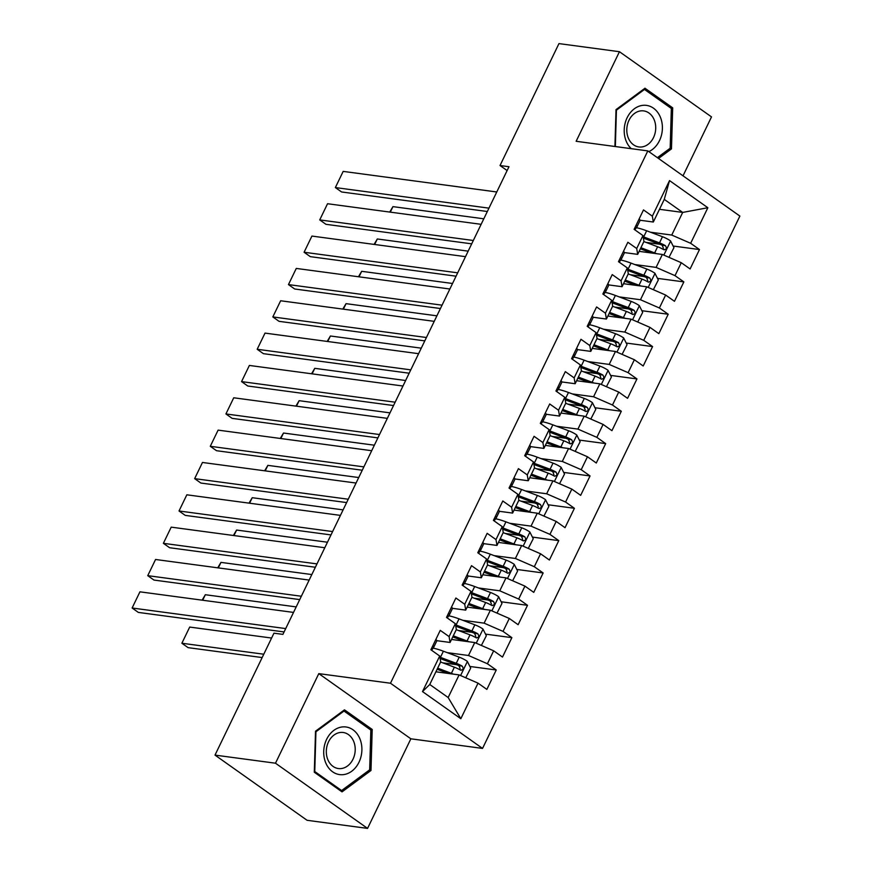 <?xml version="1.0" encoding="UTF-8"?>
<svg xmlns="http://www.w3.org/2000/svg" width="872" height="872" viewBox="0 0 872 872"><rect width="100%" height="100%" fill="white"/><g stroke="black" fill="none" stroke-linecap="round" stroke-linejoin="round"><path stroke-width="1.31" d="M683.027 175.817L711.508 116.892L619.447 51.71L558.963 43.6L500.016 165.527L507.133 170.563M482.543 748.416L739.881 216.082L647.82 150.9L390.482 683.234L482.543 748.416L410.865 738.813L318.792 673.631L275.487 763.207L367.559 828.4L410.865 738.813M367.559 828.4L307.075 820.29L215.003 755.108L275.487 763.207M460.83 718.724L422.506 691.583L439.706 656.017L440.698 661.859L429.754 684.498L448.164 697.535L460.83 718.724L478.03 683.147L486.859 689.403L496.244 669.99L487.404 663.745L493.661 650.806L502.49 657.063L511.875 637.65L503.046 631.393L509.292 618.466L518.132 624.712L527.505 605.31L518.677 599.053L524.933 586.126L533.762 592.371L543.147 572.969L534.307 566.713L540.564 553.775L549.393 560.031L558.778 540.629L549.949 534.373L556.194 521.434L565.034 527.691L574.408 508.289L565.579 502.032L571.836 489.094L580.665 495.351L590.05 475.949L581.21 469.692L587.466 456.754L596.295 463.01L605.68 443.608L596.851 437.352L603.097 424.413L611.937 430.67L621.311 411.268L612.482 405.011L618.739 392.073L627.567 398.33L636.952 378.928L628.113 372.671L634.369 359.733L643.198 365.989L652.583 346.576L643.754 340.331L650 327.392L658.84 333.649L668.214 314.236L659.385 307.99L665.641 295.052L674.47 301.309L683.855 281.896L675.015 275.65L681.272 262.712L690.112 268.958L699.486 249.555L673.13 246.024M659.472 209.302L682.689 212.419L707.857 207.732L669.533 180.591L652.332 216.169L643.503 209.912L634.118 229.325L642.958 235.571L636.702 248.509L627.862 242.263L618.488 261.665L627.317 267.922L621.06 280.849L612.231 274.604L602.846 294.006L611.686 300.262L605.43 313.19L596.601 306.944L587.216 326.346L596.056 332.603L589.799 345.541L580.959 339.284L571.585 358.686L580.414 364.943L574.158 377.881L565.328 371.625L555.944 391.027L564.784 397.283L558.527 410.222L549.698 403.965L540.313 423.367L549.142 429.623L542.896 442.562L534.056 436.305L524.682 455.707L533.511 461.964L527.255 474.902L518.426 468.646L509.041 488.048L517.881 494.304L511.624 507.242L502.795 500.986L493.41 520.388L502.239 526.644L495.994 539.583L487.154 533.326L477.78 552.739L486.609 558.985L480.352 571.923L471.523 565.666L462.138 585.079L470.978 591.325L464.722 604.263L455.893 598.007L446.508 617.42L455.337 623.676L449.091 636.604L440.251 630.358L430.877 649.76L439.706 656.017M707.857 207.732L690.657 243.299L699.486 249.555M215.003 755.108L273.95 633.181L282.91 634.38L508.976 166.726L500.016 165.527M639.143 251.354L662.36 254.46L656.104 267.399L634.794 264.543M681.272 262.712L662.36 254.46M675.015 275.65L656.104 267.399M669.533 180.591L664.268 199.383L653.324 222.022L639.983 220.235M652.332 216.169L653.324 222.022M623.513 283.694L646.73 286.801L640.473 299.739L619.164 296.883M665.641 295.052L646.73 286.801M659.385 307.99L640.473 299.739M642.958 235.571L643.95 241.424L637.694 254.362L624.352 252.575M636.702 248.509L637.694 254.362M607.882 316.035L631.088 319.141L624.843 332.079L603.522 329.224M650 327.392L631.088 319.141M643.754 340.331L624.843 332.079M627.317 267.922L628.309 273.764L622.063 286.703L608.721 284.915M621.06 280.849L622.063 286.703M592.241 348.375L615.458 351.481L609.201 364.42L587.892 361.564M634.369 359.733L615.458 351.481M628.113 372.671L609.201 364.42M611.686 300.262L612.678 306.105L606.422 319.043L593.08 317.255M605.43 313.19L606.422 319.043M576.61 380.715L599.827 383.822L593.57 396.76L572.261 393.904M618.739 392.073L599.827 383.822M612.482 405.011L593.57 396.76M596.056 332.603L597.048 338.445L590.791 351.383L577.449 349.596M589.799 345.541L590.791 351.383M560.979 413.055L584.186 416.162L577.929 429.1L556.619 426.245M603.097 424.413L584.186 416.162M596.851 437.352L577.929 429.1M580.414 364.943L581.406 370.785L575.16 383.724L561.819 381.936M574.158 377.881L575.16 383.724M545.338 445.396L568.555 448.502L562.298 461.441L540.989 458.585M587.466 456.754L568.555 448.502M581.21 469.692L562.298 461.441M564.784 397.283L565.775 403.126L559.519 416.064L546.177 414.276M558.527 410.222L559.519 416.064M529.707 477.736L552.924 480.853L546.668 493.781L525.358 490.925M571.836 489.094L552.924 480.853M565.579 502.032L546.668 493.781M549.142 429.623L550.145 435.466L543.888 448.404L530.547 446.617M542.896 442.562L543.888 448.404M514.077 510.076L537.283 513.194L531.026 526.132L509.717 523.276M556.194 521.434L537.283 513.194M549.949 534.373L531.026 526.132M533.511 461.964L534.503 467.806L528.258 480.745L514.916 478.957M527.255 474.902L528.258 480.745M498.435 542.417L521.652 545.534L515.396 558.472L494.086 555.617M540.564 553.775L521.652 545.534M534.307 566.713L515.396 558.472M517.881 494.304L518.873 500.157L512.616 513.085L499.275 511.297M511.624 507.242L512.616 513.085M482.805 574.757L506.022 577.874L499.765 590.813L478.456 587.957M524.933 586.126L506.022 577.874M518.677 599.053L499.765 590.813M502.239 526.644L503.242 532.498L496.986 545.425L483.644 543.638M495.994 539.583L496.986 545.425M467.174 607.108L490.38 610.215L484.124 623.153L462.814 620.297M509.292 618.466L490.38 610.215M503.046 631.393L484.124 623.153M486.609 558.985L487.601 564.838L481.344 577.776L468.013 575.989M480.352 571.923L481.344 577.776M451.533 639.448L474.75 642.555L468.493 655.493L447.183 652.638M493.661 650.806L474.75 642.555M487.404 663.745L468.493 655.493M470.978 591.325L471.97 597.178L465.713 610.117L452.372 608.329M464.722 604.263L465.713 610.117M435.902 671.789L459.108 674.895L448.164 697.535M478.03 683.147L459.108 674.895M455.337 623.676L456.339 629.519L450.083 642.457L436.741 640.669M449.091 636.604L450.083 642.457M318.792 673.631L390.482 683.234M619.447 51.71L576.141 141.286L647.82 150.9M650.425 232.203L671.745 235.059L682.689 212.419L664.268 199.383M422.506 691.583L429.754 684.498M690.657 243.299L671.745 235.059M344.473 709.83L315.522 731.216L314.302 772.243L342.031 791.874L370.982 770.488L372.202 729.461L344.473 709.83M658.513 158.464L671.473 148.883L672.693 107.856L644.964 88.225L616.014 109.621L614.923 146.485M496.244 669.99L469.877 666.459M456.427 664.66L442.791 662.829M511.875 637.65L485.519 634.118M472.068 632.32L458.421 630.489M527.505 605.31L501.149 601.778M487.699 599.98L474.052 598.148M543.147 572.969L516.78 569.438M503.329 567.639L489.693 565.808M558.778 540.629L532.421 537.098M518.971 535.299L505.324 533.468M574.408 508.289L548.052 504.757M534.601 502.959L520.955 501.128M590.05 475.949L563.683 472.417M550.243 470.608L536.596 468.787M605.68 443.608L579.324 440.077M565.874 438.267L552.227 436.447M621.311 411.268L594.955 407.736M581.504 405.927L567.857 404.107M636.952 378.928L610.585 375.396M597.146 373.587L583.499 371.755M652.583 346.576L626.227 343.045M612.776 341.246L599.129 339.415M668.214 314.236L641.857 310.705M628.407 308.906L614.771 307.075M683.855 281.896L657.488 278.364M644.048 276.566L630.402 274.735M659.679 244.225L646.032 242.394M369.488 729.09L372.202 729.461M369.107 770.227L370.982 770.488M669.979 107.496L672.693 107.856M669.598 148.632L671.473 148.883M285.711 628.581L132.119 608.002L138.332 612.406L284.087 631.938M435.891 639.372A9.788 2.3 25.8 0 1 436.709 641.105A9.788 2.3 25.8 0 1 436.654 641.182L433.766 647.166M293.526 612.417L139.934 591.826L132.119 608.002L139.934 591.826M431.673 650.174L433.689 647.329A9.788 2.3 -154.2 0 0 433.733 647.253A9.788 2.3 -154.2 0 0 432.926 645.509M431.051 649.389A9.788 2.3 25.8 0 1 431.793 650.414M465.735 677.784L470.706 668.094L467.294 661.336A9.788 2.3 -154.2 0 0 459.228 657.161L443.401 651.21A28.264 6.627 -154.2 0 0 433.122 648.125M263.78 654.218L181.877 643.242L189.704 627.066L271.595 638.042M453.331 674.121A9.788 2.3 -154.2 0 0 451.402 673.337L437.657 668.159M189.704 627.066L181.877 643.242L188.101 647.645L262.156 657.564M448.284 673.446L437.123 669.249M440.622 662.022L454.377 667.189A9.788 2.3 25.8 0 1 460.307 670.001C463.206 670.121 463.839 668.824 462.182 666.121A9.788 2.3 -154.2 0 0 456.252 663.309L440.425 657.357A28.264 6.627 -154.2 0 0 439.902 657.161M440.142 658.545A23.468 5.494 25.8 0 1 441.537 659.058L457.364 665.009A4.992 1.166 25.8 0 1 458.955 665.696L460.122 668.628M460.307 670.001L461.081 670.285M301.341 596.241L147.75 575.662L153.973 580.065L299.728 599.598M451.533 607.021A9.788 2.3 25.8 0 1 452.339 608.765A9.788 2.3 25.8 0 1 452.296 608.841L449.396 614.825M309.168 580.076L155.565 559.486L147.75 575.662L155.565 559.486M447.303 617.834L449.32 614.989A9.788 2.3 -154.2 0 0 449.363 614.913A9.788 2.3 -154.2 0 0 448.557 613.169M446.682 617.049A9.788 2.3 25.8 0 1 447.434 618.074M316.983 563.901L163.38 543.321L169.604 547.725L315.359 567.258M467.163 574.681A9.788 2.3 25.8 0 1 467.97 576.425A9.788 2.3 25.8 0 1 467.926 576.501L465.038 582.485M324.798 547.736L171.206 527.146L163.38 543.321L171.206 527.146M462.934 585.494L464.961 582.649A9.788 2.3 -154.2 0 0 465.005 582.572A9.788 2.3 -154.2 0 0 464.198 580.828M462.324 584.709A9.788 2.3 25.8 0 1 463.065 585.733M481.377 645.443L486.336 635.753L482.925 628.995A9.788 2.3 -154.2 0 0 474.858 624.821L459.032 618.869A28.264 6.627 -154.2 0 0 448.753 615.785M202.664 600.241L205.334 594.726L296.197 606.901M468.973 641.781A9.788 2.3 -154.2 0 0 467.043 640.996L453.287 635.819M463.926 641.105L452.764 636.909M456.252 629.671L470.008 634.849A9.788 2.3 25.8 0 1 475.938 637.661C478.848 637.781 479.469 636.484 477.812 633.781A9.788 2.3 -154.2 0 0 471.883 630.968L456.067 625.017A28.264 6.627 -154.2 0 0 455.533 624.821M455.773 626.205A23.468 5.494 25.8 0 1 457.168 626.717L472.995 632.669A4.992 1.166 25.8 0 1 474.586 633.355L475.752 636.288M475.938 637.661L476.722 637.944M202.108 600.165L205.334 594.726M497.007 613.103L501.978 603.413L498.555 596.655A9.788 2.3 -154.2 0 0 490.489 592.48L474.673 586.529A28.264 6.627 -154.2 0 0 464.395 583.444M218.305 567.901L220.965 562.386L311.827 574.561M484.603 609.441A9.788 2.3 -154.2 0 0 482.674 608.656L468.918 603.479M479.556 608.765L468.395 604.568M471.894 597.331L485.65 602.508A9.788 2.3 25.8 0 1 491.568 605.321C494.478 605.441 495.1 604.143 493.443 601.44A9.788 2.3 -154.2 0 0 487.524 598.628L471.698 592.677A28.264 6.627 -154.2 0 0 471.174 592.48M471.403 593.865A23.468 5.494 25.8 0 1 472.809 594.377L488.625 600.328A4.992 1.166 25.8 0 1 490.228 601.004L491.394 603.947M491.568 605.321L492.353 605.593M217.738 567.825L220.965 562.386M343.514 726.856A24.013 18.999 97.6 0 0 323.719 751.381A24.013 18.999 97.6 0 0 342.086 774.728A24.013 18.999 97.6 0 0 361.891 750.203A24.013 18.999 97.6 0 0 343.514 726.856M341.301 732.404A18.181 14.388 97.6 0 0 326.379 749.789A18.181 14.388 97.6 0 0 338.347 768.537A18.181 14.388 97.6 0 0 340.222 768.635A18.181 14.388 97.6 0 0 355.144 751.25A18.181 14.388 97.6 0 0 343.176 732.491A18.181 14.388 97.6 0 0 341.301 732.404M369.673 769.812L341.617 790.544L314.759 771.524L315.937 731.772L343.993 711.04L370.851 730.06L369.673 769.812M339.797 790.294L341.617 790.544M343.012 710.909L343.993 711.04M648.844 151.619A24.013 18.999 97.6 0 0 662.24 124.652A24.013 18.999 97.6 0 0 644.016 105.261A24.013 18.999 97.6 0 0 625.42 122.178A24.013 18.999 97.6 0 0 631.252 148.676M641.792 110.799A18.181 14.388 97.6 0 0 626.87 128.184A18.181 14.388 97.6 0 0 638.838 146.943A18.181 14.388 97.6 0 0 640.713 147.041A18.181 14.388 97.6 0 0 655.646 129.656A18.181 14.388 97.6 0 0 643.667 110.897A18.181 14.388 97.6 0 0 641.792 110.799M615.349 146.54L616.428 110.166L644.484 89.445L671.353 108.466L670.165 148.218L657.379 157.658M643.503 89.315L644.484 89.445M332.613 531.56L179.022 510.981L185.235 515.385L330.989 534.918M482.805 542.34A9.788 2.3 25.8 0 1 483.611 544.084A9.788 2.3 25.8 0 1 483.557 544.161L480.668 550.145M340.429 515.385L186.837 494.806L179.022 510.981L186.837 494.806M478.575 553.153L480.592 550.308A9.788 2.3 -154.2 0 0 480.636 550.232A9.788 2.3 -154.2 0 0 479.829 548.488M477.954 552.368A9.788 2.3 25.8 0 1 478.695 553.393M348.244 499.22L194.652 478.641L200.876 483.044L346.631 502.577M498.435 510A9.788 2.3 25.8 0 1 499.242 511.744A9.788 2.3 25.8 0 1 499.198 511.82L496.299 517.805M356.07 483.044L202.468 462.465L194.652 478.641L202.468 462.465M494.206 520.813L496.223 517.968A9.788 2.3 -154.2 0 0 496.266 517.892A9.788 2.3 -154.2 0 0 495.46 516.148M493.585 520.028A9.788 2.3 25.8 0 1 494.337 521.042M512.638 580.763L517.608 571.073L514.197 564.315A9.788 2.3 -154.2 0 0 506.131 560.14L490.304 554.189A28.264 6.627 -154.2 0 0 480.025 551.104M233.936 535.561L236.606 530.045L327.458 542.221M500.234 577.101A9.788 2.3 -154.2 0 0 498.304 576.305L484.56 571.138M495.187 576.425L484.025 572.228M487.524 564.991L501.28 570.168A9.788 2.3 25.8 0 1 507.21 572.98C510.109 573.1 510.741 571.803 509.085 569.1A9.788 2.3 -154.2 0 0 503.155 566.288L487.328 560.336A28.264 6.627 -154.2 0 0 486.805 560.14M487.045 561.524A23.468 5.494 25.8 0 1 488.44 562.037L504.267 567.988A4.992 1.166 25.8 0 1 505.858 568.664L507.024 571.607M507.21 572.98L507.984 573.253M233.38 535.484L236.606 530.045M528.279 548.423L533.239 538.733L529.827 531.975A9.788 2.3 -154.2 0 0 521.761 527.8L505.934 521.848A28.264 6.627 -154.2 0 0 495.656 518.764M249.566 503.209L252.237 497.705L343.099 509.88M515.875 544.76A9.788 2.3 -154.2 0 0 513.946 543.965L500.19 538.798M510.829 544.084L499.667 539.888M503.166 532.65L516.911 537.828A9.788 2.3 25.8 0 1 522.84 540.64C525.751 540.76 526.372 539.463 524.715 536.76A9.788 2.3 -154.2 0 0 518.786 533.947L502.97 527.996A28.264 6.627 -154.2 0 0 502.436 527.8M502.675 529.184A23.468 5.494 25.8 0 1 504.071 529.696L519.897 535.648A4.992 1.166 25.8 0 1 521.489 536.324L522.666 539.267M522.84 540.64L523.625 540.913M249.011 503.144L252.237 497.705M363.886 466.88L210.283 446.3L216.507 450.704L362.262 470.226M514.066 477.66A9.788 2.3 25.8 0 1 514.872 479.404A9.788 2.3 25.8 0 1 514.829 479.48L511.94 485.464M371.701 450.704L218.109 430.125L210.283 446.3L218.109 430.125M509.837 488.462L511.864 485.628A9.788 2.3 -154.2 0 0 511.908 485.541A9.788 2.3 -154.2 0 0 511.101 483.807M509.226 487.688A9.788 2.3 25.8 0 1 509.967 488.702M543.91 516.082L548.88 506.392L545.458 499.634A9.788 2.3 -154.2 0 0 537.392 495.46L521.576 489.508A28.264 6.627 -154.2 0 0 511.297 486.423M265.208 470.869L267.868 465.365L358.73 477.54M531.506 512.42A9.788 2.3 -154.2 0 0 529.577 511.624L515.821 506.458M526.459 511.744L515.298 507.548M518.796 500.31L532.552 505.488A9.788 2.3 25.8 0 1 538.471 508.3C541.381 508.409 542.003 507.123 540.346 504.419A9.788 2.3 -154.2 0 0 534.427 501.596L518.6 495.656A28.264 6.627 -154.2 0 0 518.077 495.46M518.306 496.844A23.468 5.494 25.8 0 1 519.712 497.356L535.528 503.308A4.992 1.166 25.8 0 1 537.13 503.983L538.297 506.926M538.471 508.3L539.256 508.572M264.641 470.793L267.868 465.365M379.516 434.539L225.924 413.949L232.137 418.364L377.892 437.886M529.707 445.32A9.788 2.3 25.8 0 1 530.514 447.064A9.788 2.3 25.8 0 1 530.459 447.14L527.571 453.124M387.332 418.364L233.74 397.785L225.924 413.949L233.74 397.785M525.478 456.121L527.495 453.287A9.788 2.3 -154.2 0 0 527.538 453.2A9.788 2.3 -154.2 0 0 526.732 451.467M524.857 455.348A9.788 2.3 25.8 0 1 525.609 456.361M559.541 483.742L564.511 474.052L561.099 467.294A9.788 2.3 -154.2 0 0 553.033 463.119L537.207 457.168A28.264 6.627 -154.2 0 0 526.928 454.083M280.839 438.529L283.509 433.024L374.361 445.2M547.136 480.08A9.788 2.3 -154.2 0 0 545.207 479.284L531.462 474.117M542.09 479.404L530.928 475.207M534.427 467.97L548.183 473.136A9.788 2.3 25.8 0 1 554.112 475.959C557.012 476.068 557.644 474.782 555.987 472.079A9.788 2.3 -154.2 0 0 550.058 469.256L534.231 463.315A28.264 6.627 -154.2 0 0 533.708 463.119M533.947 464.504A23.468 5.494 25.8 0 1 535.343 465.016L551.169 470.956A4.992 1.166 25.8 0 1 552.761 471.643L553.927 474.586M554.112 475.959L554.886 476.232M280.283 438.453L283.509 433.024M395.147 402.199L241.555 381.609L247.779 386.013L393.534 405.545M545.338 412.979A9.788 2.3 25.8 0 1 546.145 414.723A9.788 2.3 25.8 0 1 546.101 414.8L543.202 420.784M402.973 386.024L249.37 365.444L241.555 381.609L249.37 365.444M541.109 423.781L543.125 420.947A9.788 2.3 -154.2 0 0 543.169 420.86A9.788 2.3 -154.2 0 0 542.362 419.127M540.487 423.007A9.788 2.3 25.8 0 1 541.24 424.021M410.788 369.859L257.185 349.269L263.409 353.672L409.164 373.205M560.969 380.639A9.788 2.3 25.8 0 1 561.775 382.372A9.788 2.3 25.8 0 1 561.732 382.459L558.843 388.432M418.604 353.683L265.012 333.104L257.185 349.269L265.012 333.104M556.739 391.441L558.767 388.596A9.788 2.3 -154.2 0 0 558.81 388.52A9.788 2.3 -154.2 0 0 558.004 386.787M556.129 390.667A9.788 2.3 25.8 0 1 556.87 391.681M426.419 337.508L272.827 316.928L279.051 321.332L424.795 340.865M576.61 348.299A9.788 2.3 25.8 0 1 577.417 350.032A9.788 2.3 25.8 0 1 577.362 350.119L574.474 356.092M434.234 321.343L280.642 300.764L272.827 316.928L280.642 300.764M572.381 359.101L574.397 356.256A9.788 2.3 -154.2 0 0 574.441 356.179A9.788 2.3 -154.2 0 0 573.634 354.446M571.76 358.327A9.788 2.3 25.8 0 1 572.512 359.34M442.05 305.167L288.458 284.588L294.682 288.992L440.436 308.525M592.241 315.958A9.788 2.3 25.8 0 1 593.047 317.691A9.788 2.3 25.8 0 1 593.004 317.768L590.115 323.752M449.876 289.003L296.273 268.423L288.458 284.588L296.273 268.423M588.011 326.76L590.028 323.915A9.788 2.3 -154.2 0 0 590.082 323.839A9.788 2.3 -154.2 0 0 589.265 322.095M587.39 325.975A9.788 2.3 25.8 0 1 588.142 327M457.691 272.827L304.088 252.248L310.312 256.651L456.067 276.184M607.871 283.618A9.788 2.3 25.8 0 1 608.678 285.351A9.788 2.3 25.8 0 1 608.634 285.427L605.746 291.412M465.506 256.662L311.914 236.072L304.088 252.248L311.914 236.072M603.642 294.42L605.669 291.575A9.788 2.3 -154.2 0 0 605.713 291.499A9.788 2.3 -154.2 0 0 604.906 289.755M603.032 293.635A9.788 2.3 25.8 0 1 603.773 294.66M473.322 240.487L319.73 219.908L325.954 224.311L471.698 243.844M623.513 251.278A9.788 2.3 25.8 0 1 624.319 253.011A9.788 2.3 25.8 0 1 624.276 253.087L621.376 259.071M481.137 224.322L327.545 203.732L319.73 219.908L327.545 203.732M619.284 262.08L621.3 259.235A9.788 2.3 -154.2 0 0 621.344 259.158A9.788 2.3 -154.2 0 0 620.537 257.414M618.662 261.295A9.788 2.3 25.8 0 1 619.414 262.319M488.952 208.146L335.36 187.567L341.584 191.971L487.339 211.504M639.143 218.927A9.788 2.3 25.8 0 1 639.95 220.671A9.788 2.3 25.8 0 1 639.906 220.747L637.018 226.731M496.778 191.982L343.176 171.392L335.36 187.567L343.176 171.392M634.914 229.739L636.931 226.894A9.788 2.3 -154.2 0 0 636.985 226.818A9.788 2.3 -154.2 0 0 636.168 225.074M634.293 228.955A9.788 2.3 25.8 0 1 635.045 229.979M575.182 451.402L580.142 441.712L576.73 434.954A9.788 2.3 -154.2 0 0 568.664 430.779L552.837 424.828A28.264 6.627 -154.2 0 0 542.558 421.743M296.48 406.189L299.14 400.684L390.002 412.859M562.778 447.728A9.788 2.3 -154.2 0 0 560.849 446.944L547.093 441.777M557.731 447.053L546.57 442.856M550.068 435.629L563.813 440.796A9.788 2.3 25.8 0 1 569.743 443.619C572.653 443.728 573.275 442.442 571.618 439.739A9.788 2.3 -154.2 0 0 565.688 436.916L549.872 430.975A28.264 6.627 -154.2 0 0 549.338 430.768M549.578 432.163A23.468 5.494 25.8 0 1 550.973 432.675L566.8 438.616A4.992 1.166 25.8 0 1 568.391 439.303L569.569 442.246M569.743 443.619L570.528 443.892M295.913 406.112L299.14 400.684M590.813 419.05L595.783 409.36L592.361 402.602A9.788 2.3 -154.2 0 0 584.294 398.428L568.479 392.487A28.264 6.627 -154.2 0 0 558.2 389.403M312.111 373.848L314.77 368.333L405.633 380.508M578.409 415.388A9.788 2.3 -154.2 0 0 576.479 414.603L562.723 409.437M573.362 414.712L562.2 410.516M565.699 403.289L579.455 408.456A9.788 2.3 25.8 0 1 585.374 411.279C588.284 411.388 588.916 410.091 587.248 407.398A9.788 2.3 -154.2 0 0 581.33 404.575L565.503 398.624A28.264 6.627 -154.2 0 0 564.98 398.428M565.209 399.823A23.468 5.494 25.8 0 1 566.615 400.324L582.431 406.276A4.992 1.166 25.8 0 1 584.033 406.962L585.199 409.905M585.374 411.279L586.158 411.551M311.555 373.772L314.77 368.333M606.443 386.71L611.414 377.02L608.002 370.262A9.788 2.3 -154.2 0 0 599.936 366.087L584.109 360.147A28.264 6.627 -154.2 0 0 573.831 357.051M327.741 341.508L330.412 335.993L421.263 348.168M594.039 383.048A9.788 2.3 -154.2 0 0 592.11 382.263L578.365 377.096M588.992 382.372L577.842 378.175M581.33 370.949L595.086 376.115A9.788 2.3 25.8 0 1 601.015 378.938C603.914 379.048 604.547 377.75 602.89 375.058A9.788 2.3 -154.2 0 0 596.96 372.235L581.134 366.284A28.264 6.627 -154.2 0 0 580.61 366.087M580.85 367.472A23.468 5.494 25.8 0 1 582.245 367.984L598.072 373.935A4.992 1.166 25.8 0 1 599.663 374.622L600.83 377.565M601.015 378.938L601.789 379.211M327.185 341.432L330.412 335.993M622.085 354.37L627.044 344.68L623.633 337.922A9.788 2.3 -154.2 0 0 615.567 333.747L599.74 327.796A28.264 6.627 -154.2 0 0 589.461 324.711M343.383 309.168L346.042 303.652L436.905 315.828M609.681 350.708A9.788 2.3 -154.2 0 0 607.751 349.923L593.996 344.745M604.634 350.032L593.472 345.835M596.971 338.608L610.716 343.775A9.788 2.3 25.8 0 1 616.646 346.587C619.556 346.707 620.177 345.41 618.521 342.707A9.788 2.3 -154.2 0 0 612.591 339.895L596.775 333.943A28.264 6.627 -154.2 0 0 596.241 333.747M596.481 335.131A23.468 5.494 25.8 0 1 597.876 335.644L613.703 341.595A4.992 1.166 25.8 0 1 615.294 342.282L616.471 345.225M616.646 346.587L617.431 346.871M342.816 309.091L346.042 303.652M637.715 322.03L642.686 312.34L639.274 305.582A9.788 2.3 -154.2 0 0 631.197 301.407L615.381 295.455A28.264 6.627 -154.2 0 0 605.103 292.371M359.013 276.827L361.673 271.312L452.535 283.487M625.311 318.367A9.788 2.3 -154.2 0 0 623.382 317.582L609.626 312.405M620.264 317.691L609.103 313.495M612.602 306.268L626.358 311.435A9.788 2.3 25.8 0 1 632.276 314.247C635.187 314.367 635.819 313.07 634.151 310.367A9.788 2.3 -154.2 0 0 628.232 307.554L612.406 301.603A28.264 6.627 -154.2 0 0 611.882 301.407M612.111 302.791A23.468 5.494 25.8 0 1 613.517 303.303L629.333 309.255A4.992 1.166 25.8 0 1 630.936 309.942L632.102 312.874M632.276 314.247L633.061 314.53M358.457 276.751L361.673 271.312M653.346 289.689L658.316 279.999L654.905 273.241A9.788 2.3 -154.2 0 0 646.839 269.067L631.012 263.115A28.264 6.627 -154.2 0 0 620.733 260.03M374.644 244.487L377.314 238.972L468.166 251.147M640.953 286.027A9.788 2.3 -154.2 0 0 639.023 285.242L625.268 280.065M635.895 285.351L624.744 281.155M628.232 273.928L641.988 279.095A9.788 2.3 25.8 0 1 647.918 281.907C650.828 282.027 651.449 280.73 649.793 278.026A9.788 2.3 -154.2 0 0 643.863 275.214L628.047 269.263A28.264 6.627 -154.2 0 0 627.513 269.067M627.753 270.451A23.468 5.494 25.8 0 1 629.148 270.963L644.975 276.915A4.992 1.166 25.8 0 1 646.566 277.601L647.733 280.533M647.918 281.907L648.692 282.19M374.088 244.411L377.314 238.972M668.988 257.349L673.947 247.659L670.535 240.901A9.788 2.3 -154.2 0 0 662.469 236.726L646.643 230.775A28.264 6.627 -154.2 0 0 636.364 227.69M390.285 212.147L392.945 206.631L483.807 218.807M656.583 253.687A9.788 2.3 -154.2 0 0 654.654 252.902L640.898 247.724M651.537 253.011L640.375 248.814M643.874 241.577L657.619 246.754A9.788 2.3 25.8 0 1 663.548 249.566C666.459 249.686 667.08 248.389 665.423 245.686A9.788 2.3 -154.2 0 0 659.505 242.874L643.678 236.922A28.264 6.627 -154.2 0 0 643.144 236.726M643.383 238.111A23.468 5.494 25.8 0 1 644.779 238.623L660.605 244.574A4.992 1.166 25.8 0 1 662.197 245.261L663.374 248.193M663.548 249.566L664.333 249.839M389.719 212.07L392.945 206.631M460.59 675.538L467.381 661.51M440.425 657.357L443.401 651.21M456.252 663.309L459.228 657.161M451.402 673.337L454.377 667.189M458.955 665.696L462.182 666.121M476.232 643.198L483.012 629.17M456.067 625.017L459.032 618.869M471.883 630.968L474.858 624.821M467.043 640.996L470.008 634.849M474.586 633.355L477.812 633.781M491.863 610.858L498.642 596.829M471.698 592.677L474.673 586.529M487.524 598.628L490.489 592.48M482.674 608.656L485.65 602.508M490.228 601.004L493.443 601.44M507.493 578.518L514.284 564.478M487.328 560.336L490.304 554.189M503.155 566.288L506.131 560.14M498.304 576.305L501.28 570.168M505.858 568.664L509.085 569.1M523.135 546.177L529.914 532.138M502.97 527.996L505.934 521.848M518.786 533.947L521.761 527.8M513.946 543.965L516.911 537.828M521.489 536.324L524.715 536.76M538.765 513.837L545.545 499.798M518.6 495.656L521.576 489.508M534.427 501.596L537.392 495.46M529.577 511.624L532.552 505.488M537.13 503.983L540.346 504.419M554.396 481.497L561.187 467.457M534.231 463.315L537.207 457.168M550.058 469.256L553.033 463.119M545.207 479.284L548.183 473.136M552.761 471.643L555.987 472.079M570.037 449.156L576.817 435.117M549.872 430.975L552.837 424.828M565.688 436.916L568.664 430.779M560.849 446.944L563.813 440.796M568.391 439.303L571.618 439.739M585.668 416.816L592.448 402.777M565.503 398.624L568.479 392.487M581.33 404.575L584.294 398.428M576.479 414.603L579.455 408.456M584.033 406.962L587.248 407.398M601.298 384.476L608.089 370.437M581.134 366.284L584.109 360.147M596.96 372.235L599.936 366.087M592.11 382.263L595.086 376.115M599.663 374.622L602.89 375.058M616.94 352.125L623.72 338.096M596.775 333.943L599.74 327.796M612.591 339.895L615.567 333.747M607.751 349.923L610.716 343.775M615.294 342.282L618.521 342.707M632.571 319.784L639.35 305.756M612.406 301.603L615.381 295.455M628.232 307.554L631.197 301.407M623.382 317.582L626.358 311.435M630.936 309.942L634.151 310.367M648.201 287.444L654.992 273.416M628.047 269.263L631.012 263.115M643.863 275.214L646.839 269.067M639.023 285.242L641.988 279.095M646.566 277.601L649.793 278.026M663.843 255.104L670.623 241.075M643.678 236.922L646.643 230.775M659.505 242.874L662.469 236.726M654.654 252.902L657.619 246.754M662.197 245.261L665.423 245.686M433.733 647.253L436.709 641.105M449.363 614.913L452.339 608.765M465.005 582.572L467.97 576.425M480.636 550.232L483.611 544.084M496.266 517.892L499.242 511.744M511.908 485.541L514.872 479.404M527.538 453.2L530.514 447.064M543.169 420.86L546.145 414.723M558.81 388.52L561.775 382.372M574.441 356.179L577.417 350.032M590.082 323.839L593.047 317.691M605.713 291.499L608.678 285.351M621.344 259.158L624.319 253.011M636.985 226.818L639.95 220.671"/></g></svg>
